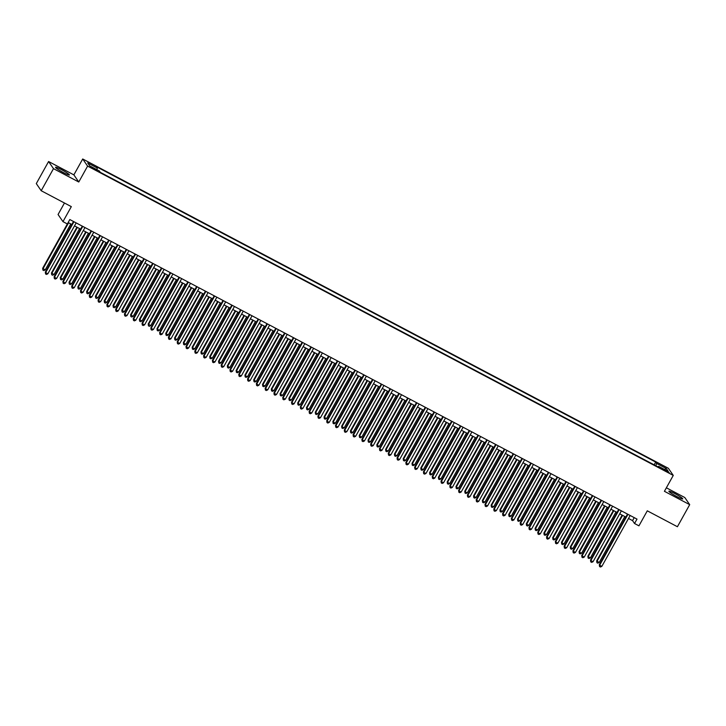 <?xml version="1.0" encoding="UTF-8"?>
<svg xmlns="http://www.w3.org/2000/svg" width="726" height="726" viewBox="0 0 726 726"><rect width="100%" height="100%" fill="white"/><g stroke="black" fill="none" stroke-linecap="round" stroke-linejoin="round"><path stroke-width="1.09" d="M63.498 172.625A7.922 0.826 29.1 0 0 69.397 174.984A7.922 0.826 29.1 0 0 61.438 169.621A7.922 0.826 29.1 0 0 55.539 167.27A7.922 0.826 29.1 0 0 63.498 172.625M676.85 496.557A7.922 0.826 29.1 0 0 682.739 498.907A7.922 0.826 29.1 0 0 674.781 493.553A7.922 0.826 29.1 0 0 668.891 491.203A7.922 0.826 29.1 0 0 676.85 496.557M94.316 169.349L96.739 170.311L91.049 167.152L94.316 169.349M64.469 203.008L58.062 214.515L62.962 221.639L67.364 223.962L69.823 219.551L637.001 519.099L634.542 523.51L638.944 525.833L647.293 510.823L677.412 526.731L689.7 504.652L684.799 497.528L666.368 487.799M48.588 161.526L36.3 183.596L41.2 190.729L53.488 168.65L78.771 182.008L87.61 166.109L82.71 158.985L73.871 174.875L48.588 161.526L53.488 168.65M87.61 166.109L673.265 475.412L668.365 468.288L82.71 158.985M666.032 470.512L661.758 468.551L666.849 471.709L669.19 472.644L666.032 470.512L665.706 471.101M655.841 465.729L656.613 463.415L655.687 462.072L96.422 166.708L97.348 168.051L87.674 162.942L89.688 165.873L99.362 170.982L100.288 172.325L659.553 467.689L658.627 466.346L658.101 466.927M656.613 463.415L666.287 468.524L668.301 471.455L658.627 466.346M62.962 221.639L71.32 206.629L41.2 190.729M673.265 475.412L664.417 491.302L689.7 504.652M628.498 518.473L632.555 520.624L634.542 523.51M68.153 222.546L71.847 224.488M74.506 225.895L80.64 229.135M83.299 230.541L89.434 233.781M92.093 235.188L98.228 238.427M100.887 239.825L107.021 243.065M109.68 244.471L115.815 247.711M118.474 249.118L124.609 252.358M127.268 253.764L133.393 257.004M136.061 258.402L142.187 261.641M144.855 263.048L150.981 266.288M153.649 267.694L159.774 270.934M162.442 272.341L168.568 275.581M171.236 276.978L177.362 280.218M180.03 281.624L186.155 284.864M188.824 286.271L194.949 289.511M197.617 290.917L203.743 294.157M206.411 295.555L212.536 298.794M215.205 300.201L221.33 303.441M223.998 304.847L230.124 308.087M232.792 309.494L238.918 312.734M241.586 314.131L247.711 317.371M250.379 318.778L256.505 322.017M259.173 323.424L265.299 326.664M267.967 328.07L274.092 331.31M276.76 332.708L282.886 335.947M285.554 337.354L291.68 340.594M294.348 342L300.473 345.24M303.132 346.647L309.267 349.887M311.926 351.284L318.061 354.524M320.72 355.931L326.854 359.17M329.513 360.577L335.648 363.817M338.307 365.223L344.442 368.454M347.101 369.861L353.235 373.1M355.894 374.507L362.029 377.747M364.688 379.154L370.823 382.393M373.482 383.8L379.616 387.031M382.275 388.437L388.41 391.677M391.069 393.084L397.204 396.323M399.863 397.73L405.997 400.97M408.656 402.376L414.791 405.607M417.45 407.014L423.585 410.254M426.244 411.66L432.378 414.9M435.037 416.307L441.172 419.546M443.831 420.953L449.966 424.184M452.625 425.59L458.759 428.83M461.418 430.237L467.553 433.476M470.212 434.883L476.347 438.123M479.006 439.529L485.14 442.76M487.799 444.167L493.934 447.407M496.593 448.813L502.728 452.053M505.387 453.46L511.521 456.699M514.18 458.106L520.315 461.337M522.974 462.743L529.109 465.983M531.768 467.39L537.902 470.63M540.561 472.036L546.696 475.276M549.355 476.683L555.49 479.913M558.149 481.32L564.283 484.56M566.942 485.966L573.077 489.206M575.736 490.613L581.871 493.852M584.53 495.259L590.665 498.49M593.323 499.896L599.458 503.136M602.117 504.543L608.252 507.783M610.911 509.189L617.046 512.429M619.705 513.836L625.839 517.066M634.225 517.629L632.555 520.624M654.153 464.84L655.687 462.072M97.348 168.051L96.821 169.639M664.462 469.423L666.287 468.524M78.771 182.008L73.871 174.875M627.5 514.081L599.313 564.719L599.649 565.2L627.963 514.326M601.845 566.362L600.447 567.015L599.567 566.552L599.649 565.2L601.845 566.362L630.168 515.487M599.567 566.552L599.313 564.719M622.128 515.115L596.663 560.862L599.195 562.505L624.796 516.522M622.599 515.36L596.999 561.343L596.917 562.695L596.663 560.862M599.195 562.505L597.797 563.158L596.917 562.695M618.706 509.434L590.519 560.073L590.855 560.554L619.169 509.679M593.051 561.715L591.654 562.369L590.773 561.906L590.855 560.554L593.051 561.715L621.374 510.841M590.773 561.906L590.519 560.073M609.913 504.788L581.726 555.426L582.061 555.907L610.375 505.033M584.258 557.069L582.86 557.722L581.98 557.259L582.061 555.907L584.258 557.069L612.581 506.194M581.98 557.259L581.726 555.426M601.119 500.141L572.932 550.78L573.268 551.261L601.582 500.386M575.464 552.422L574.066 553.085L573.186 552.613L573.268 551.261L575.464 552.422L603.787 501.548M573.186 552.613L572.932 550.78M592.325 495.504L564.147 546.143L564.474 546.624L592.788 495.749M566.67 547.785L565.273 548.439L564.392 547.976L564.474 546.624L566.67 547.785L594.993 496.911M564.392 547.976L564.147 546.143M613.343 510.469L587.878 556.225L588.205 556.706L590.401 557.867L616.002 511.875M613.806 510.714L588.205 556.706L588.124 558.058L587.878 556.225M590.401 557.867L589.004 558.521L588.124 558.058M604.549 505.822L579.085 551.578L579.412 552.059L581.608 553.221L607.208 507.229M605.012 506.067L579.412 552.059L579.33 553.412L579.085 551.578M581.608 553.221L580.21 553.874L579.33 553.412M595.756 501.185L570.291 546.932L570.618 547.413L572.814 548.575L598.415 502.592M596.218 501.43L570.618 547.413L570.536 548.765L570.291 546.932M572.814 548.575L571.416 549.228L570.536 548.765M586.962 496.539L561.497 542.286L561.824 542.767L564.02 543.928L589.621 497.945M587.425 496.784L561.824 542.767L561.742 544.119L561.497 542.286M564.02 543.928L562.623 544.582L561.742 544.119M583.532 490.858L555.354 541.496L555.68 541.977L583.994 491.103M557.877 543.139L556.479 543.792L555.599 543.329L555.68 541.977L557.877 543.139L586.2 492.264M555.599 543.329L555.354 541.496M578.168 491.892L552.704 537.648L553.03 538.129L555.227 539.291L580.827 493.299M578.631 492.137L553.03 538.129L552.949 539.482L552.704 537.648M555.227 539.291L553.829 539.944L552.949 539.482M574.738 486.211L546.56 536.85L546.887 537.331L575.201 486.456M549.083 538.492L547.685 539.146L546.805 538.683L546.887 537.331L549.083 538.492L577.406 487.618M546.805 538.683L546.56 536.85M569.375 487.246L543.91 533.002L544.237 533.483L546.433 534.645L572.034 488.652M569.837 487.491L544.237 533.483L544.155 534.835L543.91 533.002M546.433 534.645L545.035 535.298L544.155 534.835M565.944 481.565L537.766 532.203L538.093 532.684L566.407 481.81M540.289 533.846L538.892 534.508L538.011 534.037L538.093 532.684L540.289 533.846L568.612 482.972M538.011 534.037L537.766 532.203M560.581 482.608L535.116 528.356L535.443 528.837L537.639 529.998L563.24 484.015M561.044 482.854L535.443 528.837L535.361 530.189L535.116 528.356M537.639 529.998L536.242 530.652L535.361 530.189M557.151 476.928L528.973 527.566L529.299 528.047L557.613 477.173M531.496 529.209L530.098 529.862L529.218 529.399L529.299 528.047L531.496 529.209L559.819 478.334M529.218 529.399L528.973 527.566M551.787 477.962L526.323 523.709L526.649 524.19L528.846 525.352L554.446 479.369M552.25 478.207L526.649 524.19L526.568 525.542L526.323 523.709M528.846 525.352L527.448 526.005L526.568 525.542M548.357 472.281L520.179 522.92L520.506 523.401L548.82 472.526M522.702 524.562L521.304 525.216L520.424 524.753L520.506 523.401L522.702 524.562L551.025 473.688M520.424 524.753L520.179 522.92M539.563 467.635L511.385 518.273L511.712 518.754L540.026 467.88M513.908 519.916L512.511 520.569L511.63 520.106L511.712 518.754L513.908 519.916L542.231 469.041M511.63 520.106L511.385 518.273M530.77 462.988L502.592 513.627L502.918 514.108L531.232 463.233M505.115 515.269L503.717 515.932L502.837 515.46L502.918 514.108L505.115 515.269L533.438 464.395M502.837 515.46L502.592 513.627M521.976 458.351L493.798 508.99L494.125 509.47L522.439 458.596M496.321 510.632L494.923 511.285L494.043 510.823L494.125 509.47L496.321 510.632L524.644 459.758M494.043 510.823L493.798 508.99M513.182 453.705L485.004 504.343L485.331 504.824L513.645 453.95M487.527 505.986L486.13 506.639L485.249 506.176L485.331 504.824L487.527 505.986L515.85 455.111M485.249 506.176L485.004 504.343M504.388 449.058L476.211 499.697L476.537 500.178L504.851 449.303M478.733 501.339L477.336 501.993L476.456 501.53L476.537 500.178L478.733 501.339L507.057 450.465M476.456 501.53L476.211 499.697M495.595 444.412L467.417 495.05L467.744 495.531L496.067 444.657M469.94 496.693L468.542 497.355L467.662 496.883L467.744 495.531L469.94 496.693L498.263 445.818M467.662 496.883L467.417 495.05M486.801 439.774L458.623 490.413L458.95 490.894L487.273 440.02M461.146 492.056L459.749 492.709L458.877 492.246L458.95 490.894L461.146 492.056L489.469 441.181M458.877 492.246L458.623 490.413M478.017 435.128L449.83 485.767L450.156 486.248L478.479 435.373M452.352 487.409L450.955 488.063L450.084 487.6L450.156 486.248L452.352 487.409L480.676 436.535M450.084 487.6L449.83 485.767M469.223 430.482L441.036 481.12L441.363 481.601L469.686 430.727M443.559 482.763L442.161 483.416L441.29 482.953L441.363 481.601L443.559 482.763L471.882 431.888M441.29 482.953L441.036 481.12M460.429 425.835L432.242 476.474L432.569 476.955L460.892 426.08M434.765 478.116L433.368 478.779L432.496 478.307L432.569 476.955L434.765 478.116L463.088 427.242M432.496 478.307L432.242 476.474M451.636 421.198L423.449 471.836L423.775 472.317L452.098 421.443M425.971 473.479L424.574 474.132L423.703 473.67L423.775 472.317L425.971 473.479L454.295 422.605M423.703 473.67L423.449 471.836M542.994 473.316L517.529 519.072L517.856 519.553L520.052 520.714L545.653 474.722M543.456 473.561L517.856 519.553L517.774 520.905L517.529 519.072M520.052 520.714L518.654 521.368L517.774 520.905M534.2 468.669L508.735 514.425L509.062 514.906L511.258 516.068L536.859 470.076M534.663 468.914L509.062 514.906L508.98 516.259L508.735 514.425M511.258 516.068L509.861 516.721L508.98 516.259M525.406 464.032L499.942 509.779L500.268 510.26L502.465 511.422L528.065 465.439M525.869 464.277L500.268 510.26L500.187 511.612L499.942 509.779M502.465 511.422L501.067 512.075L500.187 511.612M516.613 459.386L491.148 505.133L491.475 505.614L493.671 506.775L519.272 460.792M517.075 459.631L491.475 505.614L491.393 506.966L491.148 505.133M493.671 506.775L492.273 507.429L491.393 506.966M507.819 454.739L482.354 500.495L482.681 500.976L484.877 502.138L510.478 456.146M508.282 454.984L482.681 500.976L482.608 502.328L482.354 500.495M484.877 502.138L483.48 502.791L482.608 502.328M499.025 450.093L473.561 495.849L473.887 496.33L476.084 497.492L501.684 451.499M499.488 450.338L473.887 496.33L473.815 497.682L473.561 495.849M476.084 497.492L474.686 498.145L473.815 497.682M490.232 445.455L464.767 491.203L465.094 491.683L467.29 492.845L492.89 446.862M490.694 445.7L465.094 491.683L465.021 493.036L464.767 491.203M467.29 492.845L465.892 493.498L465.021 493.036M481.438 440.809L455.973 486.556L456.3 487.037L458.496 488.199L484.097 442.216M481.901 441.054L456.3 487.037L456.227 488.389L455.973 486.556M458.496 488.199L457.099 488.852L456.227 488.389M472.644 436.163L447.18 481.919L447.506 482.4L449.703 483.561L475.303 437.569M473.107 436.408L447.506 482.4L447.434 483.752L447.18 481.919M449.703 483.561L448.305 484.215L447.434 483.752M463.85 431.516L438.386 477.272L438.713 477.753L440.918 478.915L466.509 432.923M464.313 431.761L438.713 477.753L438.64 479.106L438.386 477.272M440.918 478.915L439.511 479.568L438.64 479.106M455.057 426.879L429.592 472.626L429.919 473.107L432.124 474.269L457.716 428.286M455.52 427.124L429.919 473.107L429.846 474.459L429.592 472.626M432.124 474.269L430.718 474.922L429.846 474.459M446.263 422.233L420.799 467.98L421.125 468.461L423.331 469.622L448.922 423.639M446.726 422.478L421.125 468.461L421.053 469.813L420.799 467.98M423.331 469.622L421.933 470.276L421.053 469.813M442.842 416.552L414.655 467.19L414.982 467.671L443.305 416.797M417.178 468.833L415.78 469.486L414.909 469.023L414.982 467.671L417.178 468.833L445.501 417.958M414.909 469.023L414.655 467.19M434.048 411.905L405.861 462.544L406.188 463.025L434.511 412.15M408.393 464.186L406.987 464.84L406.115 464.377L406.188 463.025L408.393 464.186L436.707 413.312M406.115 464.377L405.861 462.544M425.255 407.259L397.068 457.897L397.394 458.378L425.717 407.504M399.599 459.54L398.202 460.202L397.322 459.73L397.394 458.378L399.599 459.54L427.913 408.665M397.322 459.73L397.068 457.897M416.461 402.621L388.274 453.26L388.601 453.741L416.924 402.866M390.806 454.903L389.408 455.556L388.528 455.093L388.601 453.741L390.806 454.903L419.12 404.028M388.528 455.093L388.274 453.26M437.469 417.586L412.005 463.342L412.332 463.823L414.537 464.985L440.128 418.993M437.932 417.831L412.332 463.823L412.259 465.175L412.005 463.342M414.537 464.985L413.139 465.638L412.259 465.175M428.676 412.94L403.211 458.696L403.538 459.177L405.743 460.338L431.335 414.346M429.139 413.185L403.538 459.177L403.465 460.529L403.211 458.696M405.743 460.338L404.346 460.992L403.465 460.529M419.882 408.302L394.418 454.049L394.744 454.53L396.95 455.692L422.541 409.709M420.345 408.547L394.744 454.53L394.672 455.883L394.418 454.049M396.95 455.692L395.552 456.345L394.672 455.883M411.088 403.656L385.624 449.403L385.951 449.884L388.156 451.046L413.747 405.063M411.551 403.901L385.951 449.884L385.878 451.236L385.624 449.403M388.156 451.046L386.758 451.699L385.878 451.236M407.667 397.975L379.48 448.614L379.807 449.095L408.13 398.22M382.012 450.256L380.615 450.91L379.734 450.447L379.807 449.095L382.012 450.256L410.326 399.382M379.734 450.447L379.48 448.614M402.295 399.01L376.83 444.766L377.157 445.247L379.362 446.408L404.954 400.416M402.758 399.255L377.157 445.247L377.084 446.599L376.83 444.766M379.362 446.408L377.965 447.062L377.084 446.599M398.873 393.329L370.687 443.967L371.013 444.448L399.336 393.574M373.218 445.61L371.821 446.263L370.941 445.8L371.013 444.448L373.218 445.61L401.532 394.735M370.941 445.8L370.687 443.967M393.501 394.363L368.037 440.119L368.363 440.6L370.569 441.762L396.16 395.77M393.964 394.608L368.363 440.6L368.291 441.952L368.037 440.119M370.569 441.762L369.171 442.415L368.291 441.952M390.08 388.682L361.893 439.321L362.22 439.802L390.543 388.927M364.425 440.963L363.027 441.626L362.147 441.154L362.22 439.802L364.425 440.963L392.739 390.089M362.147 441.154L361.893 439.321M384.707 389.726L359.243 435.473L359.57 435.954L361.775 437.116L387.366 391.132M385.17 389.971L359.57 435.954L359.497 437.306L359.243 435.473M361.775 437.116L360.377 437.769L359.497 437.306M381.286 384.045L353.099 434.683L353.426 435.164L381.749 384.29M355.631 436.326L354.234 436.979L353.353 436.517L353.426 435.164L355.631 436.326L383.945 385.452M353.353 436.517L353.099 434.683M375.914 385.079L350.449 430.827L350.776 431.308L352.981 432.469L378.573 386.486M376.377 385.325L350.776 431.308L350.703 432.66L350.449 430.827M352.981 432.469L351.584 433.123L350.703 432.66M372.492 379.399L344.305 430.037L344.632 430.518L372.955 379.644M346.837 431.68L345.44 432.333L344.56 431.87L344.632 430.518L346.837 431.68L375.151 380.805M344.56 431.87L344.305 430.037M367.12 380.433L341.656 426.189L341.982 426.67L344.188 427.832L369.779 381.84M367.583 380.678L341.982 426.67L341.91 428.022L341.656 426.189M344.188 427.832L342.79 428.485L341.91 428.022M363.699 374.752L335.512 425.391L335.839 425.872L364.162 374.997M338.044 427.033L336.646 427.687L335.766 427.224L335.839 425.872L338.044 427.033L366.358 376.159M335.766 427.224L335.512 425.391M358.326 375.787L332.862 421.543L333.189 422.024L335.394 423.185L360.985 377.193M358.789 376.032L333.189 422.024L333.116 423.376L332.862 421.543M335.394 423.185L333.996 423.839L333.116 423.376M354.905 370.106L326.718 420.744L327.045 421.225L355.368 370.351M329.25 422.387L327.853 423.049L326.972 422.577L327.045 421.225L329.25 422.387L357.564 371.512M326.972 422.577L326.718 420.744M349.533 371.149L324.068 416.896L324.395 417.377L326.6 418.539L352.192 372.556M349.996 371.394L324.395 417.377L324.322 418.73L324.068 416.896M326.6 418.539L325.203 419.192L324.322 418.73M346.111 365.468L317.924 416.107L318.251 416.588L346.574 365.713M320.456 417.749L319.059 418.403L318.179 417.94L318.251 416.588L320.456 417.749L348.77 366.875M318.179 417.94L317.924 416.107M340.739 366.503L315.275 412.25L315.601 412.731L317.806 413.893L343.398 367.91M341.202 366.748L315.601 412.731L315.529 414.083L315.275 412.25M317.806 413.893L316.409 414.546L315.529 414.083M337.318 360.822L309.131 411.46L309.457 411.941L337.781 361.067M311.663 413.103L310.265 413.756L309.385 413.294L309.457 411.941L311.663 413.103L339.977 362.229M309.385 413.294L309.131 411.46M331.945 361.857L306.481 407.613L306.808 408.094L309.013 409.255L334.604 363.263M332.408 362.102L306.808 408.094L306.735 409.446L306.481 407.613M309.013 409.255L307.615 409.909L306.735 409.446M328.524 356.176L300.337 406.814L300.664 407.295L328.987 356.421M302.869 408.457L301.471 409.11L300.591 408.647L300.664 407.295L302.869 408.457L331.183 357.582M300.591 408.647L300.337 406.814M323.152 357.21L297.687 402.966L298.014 403.447L300.219 404.609L325.811 358.617M323.615 357.455L298.014 403.447L297.941 404.799L297.687 402.966M300.219 404.609L298.822 405.262L297.941 404.799M319.73 351.529L291.543 402.168L291.87 402.649L320.193 351.774M294.075 403.81L292.678 404.473L291.798 404.001L291.87 402.649L294.075 403.81L322.389 352.936M291.798 404.001L291.543 402.168M314.358 352.573L288.894 398.32L289.229 398.801L291.425 399.962L317.017 353.979M314.821 352.818L289.229 398.801L289.148 400.153L288.894 398.32M291.425 399.962L290.028 400.616L289.148 400.153M310.937 346.892L282.75 397.53L283.076 398.011L311.4 347.137M285.282 399.173L283.884 399.826L283.004 399.364L283.076 398.011L285.282 399.173L313.596 348.298M283.004 399.364L282.75 397.53M305.564 347.926L280.1 393.673L280.436 394.154L282.632 395.316L308.223 349.333M306.027 348.171L280.436 394.154L280.354 395.507L280.1 393.673M282.632 395.316L281.234 395.969L280.354 395.507M302.143 342.245L273.956 392.884L274.283 393.365L302.606 342.49M276.488 394.527L275.09 395.18L274.21 394.717L274.283 393.365L276.488 394.527L304.802 343.652M274.21 394.717L273.956 392.884M296.771 343.28L271.306 389.036L271.642 389.517L273.838 390.679L299.43 344.687M297.233 343.525L271.642 389.517L271.56 390.869L271.306 389.036M273.838 390.679L272.441 391.332L271.56 390.869M293.349 337.599L265.162 388.238L265.498 388.719L293.812 337.844M267.694 389.88L266.297 390.534L265.417 390.071L265.498 388.719L267.694 389.88L296.008 339.006M265.417 390.071L265.162 388.238M287.977 338.634L262.513 384.39L262.848 384.871L265.044 386.032L290.636 340.04M288.44 338.879L262.848 384.871L262.767 386.223L262.513 384.39M265.044 386.032L263.647 386.686L262.767 386.223M284.556 332.953L256.369 383.591L256.705 384.081L285.019 333.198M258.901 385.234L257.503 385.896L256.623 385.424L256.705 384.081L258.901 385.234L287.215 334.359M256.623 385.424L256.369 383.591M279.183 333.996L253.719 379.743L254.055 380.224L256.251 381.386L281.842 335.403M279.646 334.241L254.055 380.224L253.973 381.577L253.719 379.743M256.251 381.386L254.853 382.039L253.973 381.577M275.762 328.315L247.575 378.954L247.911 379.435L276.225 328.56M250.107 380.596L248.709 381.25L247.829 380.787L247.911 379.435L250.107 380.596L278.421 329.722M247.829 380.787L247.575 378.954M270.39 329.35L244.925 375.097L245.261 375.578L247.457 376.74L273.049 330.757M270.852 329.595L245.261 375.578L245.179 376.93L244.925 375.097M247.457 376.74L246.06 377.393L245.179 376.93M266.968 323.669L238.781 374.307L239.117 374.788L267.431 323.914M241.313 375.95L239.916 376.603L239.035 376.141L239.117 374.788L241.313 375.95L269.627 325.076M239.035 376.141L238.781 374.307M261.596 324.704L236.131 370.46L236.467 370.941L238.663 372.102L264.255 326.11M262.059 324.949L236.467 370.941L236.386 372.293L236.131 370.46M238.663 372.102L237.266 372.756L236.386 372.293M258.175 319.023L229.988 369.661L230.323 370.142L258.637 319.268M232.52 371.304L231.122 371.957L230.242 371.494L230.323 370.142L232.52 371.304L260.834 320.429M230.242 371.494L229.988 369.661M252.802 320.057L227.338 365.813L227.674 366.294L229.87 367.456L255.461 321.464M253.265 320.302L227.674 366.294L227.592 367.646L227.338 365.813M229.87 367.456L228.472 368.109L227.592 367.646M249.381 314.376L221.194 365.015L221.53 365.505L249.844 314.621M223.726 366.657L222.328 367.32L221.448 366.848L221.53 365.505L223.726 366.657L252.04 315.783M221.448 366.848L221.194 365.015M244.009 315.42L218.544 361.167L218.88 361.648L221.076 362.809L246.668 316.826M244.471 315.665L218.88 361.648L218.798 363L218.544 361.167M221.076 362.809L219.679 363.463L218.798 363M240.587 309.739L212.4 360.377L212.736 360.858L241.05 309.984M214.932 362.02L213.535 362.673L212.654 362.21L212.736 360.858L214.932 362.02L243.246 311.145M212.654 362.21L212.4 360.377M235.215 310.773L209.75 356.52L210.086 357.001L212.282 358.163L237.874 312.18M235.678 311.018L210.086 357.001L210.005 358.354L209.75 356.52M212.282 358.163L210.885 358.816L210.005 358.354M231.794 305.092L203.607 355.731L203.942 356.212L232.256 305.337M206.139 357.373L204.741 358.027L203.861 357.564L203.942 356.212L206.139 357.373L234.453 306.499M203.861 357.564L203.607 355.731M226.421 306.127L200.957 351.883L201.293 352.364L203.489 353.526L229.08 307.534M226.884 306.372L201.293 352.364L201.211 353.716L200.957 351.883M203.489 353.526L202.091 354.179L201.211 353.716M223 300.446L194.813 351.085L195.149 351.565L223.463 300.691M197.345 352.727L195.947 353.38L195.067 352.918L195.149 351.565L197.345 352.727L225.659 301.853M195.067 352.918L194.813 351.085M217.628 301.481L192.163 347.237L192.499 347.718L194.695 348.879L220.287 302.887M218.09 301.726L192.499 347.718L192.417 349.07L192.163 347.237M194.695 348.879L193.297 349.533L192.417 349.07M214.206 295.8L186.019 346.438L186.355 346.928L214.669 296.045M188.551 348.081L187.154 348.743L186.273 348.271L186.355 346.928L188.551 348.081L216.865 297.206M186.273 348.271L186.019 346.438M208.834 296.843L183.369 342.59L183.705 343.071L185.901 344.233L211.493 298.25M209.297 297.088L183.705 343.071L183.624 344.423L183.369 342.59M185.901 344.233L184.504 344.886L183.624 344.423M205.413 291.162L177.226 341.801L177.561 342.282L205.875 291.407M179.758 343.443L178.36 344.097L177.48 343.634L177.561 342.282L179.758 343.443L208.072 292.569M177.48 343.634L177.226 341.801M200.04 292.197L174.576 337.944L174.912 338.425L177.108 339.587L202.699 293.603M200.503 292.442L174.912 338.425L174.83 339.777L174.576 337.944M177.108 339.587L175.71 340.24L174.83 339.777M196.619 286.516L168.432 337.154L168.768 337.635L197.082 286.761M170.964 338.797L169.566 339.45L168.686 338.988L168.768 337.635L170.964 338.797L199.278 287.923M168.686 338.988L168.432 337.154M191.247 287.55L165.782 333.307L166.118 333.788L168.314 334.949L193.906 288.957M191.709 287.795L166.118 333.788L166.036 335.14L165.782 333.307M168.314 334.949L166.916 335.603L166.036 335.14M187.825 281.87L159.638 332.508L159.974 332.989L188.288 282.115M162.17 334.151L160.773 334.804L159.892 334.341L159.974 332.989L162.17 334.151L190.484 283.276M159.892 334.341L159.638 332.508M182.453 282.904L156.988 328.66L157.324 329.141L159.52 330.303L185.112 284.311M182.916 283.149L157.324 329.141L157.243 330.493L156.988 328.66M159.52 330.303L158.123 330.956L157.243 330.493M179.032 277.223L150.845 327.862L151.18 328.352L179.494 277.468M153.377 329.504L151.979 330.167L151.099 329.695L151.18 328.352L153.377 329.504L181.691 278.63M151.099 329.695L150.845 327.862M173.659 278.267L148.195 324.014L150.727 325.656L176.327 279.673M174.122 278.512L148.531 324.495L148.449 325.847L148.195 324.014M150.727 325.656L149.329 326.31L148.449 325.847M170.238 272.586L142.051 323.224L142.387 323.705L170.701 272.831M144.583 324.867L143.185 325.52L142.305 325.057L142.387 323.705L144.583 324.867L172.897 273.992M142.305 325.057L142.051 323.224M164.866 273.62L139.401 319.367L141.933 321.01L167.534 275.027M165.328 273.865L139.737 319.848L139.655 321.201L139.401 319.367M141.933 321.01L140.535 321.663L139.655 321.201M161.444 267.939L133.257 318.578L133.593 319.059L161.907 268.184M135.789 320.22L134.392 320.874L133.511 320.411L133.593 319.059L135.789 320.22L164.103 269.346M133.511 320.411L133.257 318.578M156.072 268.974L130.607 314.73L133.139 316.373L158.74 270.381M156.535 269.219L130.943 315.211L130.861 316.563L130.607 314.73M133.139 316.373L131.742 317.026L130.861 316.563M152.651 263.293L124.464 313.931L124.799 314.412L153.113 263.538M126.996 315.574L125.598 316.227L124.718 315.765L124.799 314.412L126.996 315.574L155.31 264.7M124.718 315.765L124.464 313.931M147.278 264.328L121.814 310.084L124.346 311.726L149.946 265.734M147.741 264.573L122.149 310.565L122.068 311.917L121.814 310.084M124.346 311.726L122.948 312.38L122.068 311.917M143.857 258.647L115.67 309.285L116.006 309.775L144.32 258.892M118.202 310.928L116.804 311.59L115.924 311.118L116.006 309.775L118.202 310.928L146.516 260.053M115.924 311.118L115.67 309.285M138.484 259.69L113.02 305.437L115.552 307.08L141.153 261.097M138.947 259.935L113.356 305.918L113.274 307.27L113.02 305.437M115.552 307.08L114.154 307.733L113.274 307.27M135.063 254.009L106.876 304.648L107.212 305.129L135.526 254.254M109.408 306.29L108.011 306.944L107.13 306.481L107.212 305.129L109.408 306.29L137.722 255.416M107.13 306.481L106.876 304.648M129.691 255.044L104.226 300.791L106.758 302.433L132.359 256.45M130.154 255.289L104.562 301.272L104.48 302.624L104.226 300.791M106.758 302.433L105.361 303.087L104.48 302.624M126.27 249.363L98.083 300.001L98.418 300.482L126.732 249.608M100.615 301.644L99.217 302.297L98.337 301.834L98.418 300.482L100.615 301.644L128.929 250.769M98.337 301.834L98.083 300.001M120.897 250.397L95.433 296.154L97.965 297.796L123.565 251.804M121.36 250.642L95.768 296.635L95.687 297.987L95.433 296.154M97.965 297.796L96.567 298.45L95.687 297.987M117.476 244.716L89.289 295.355L89.625 295.836L117.939 244.961M91.821 296.998L90.423 297.651L89.543 297.188L89.625 295.836L91.821 296.998L120.135 246.123M89.543 297.188L89.289 295.355M112.103 245.751L86.639 291.507L89.171 293.15L114.772 247.158M112.566 245.996L86.975 291.988L86.893 293.34L86.639 291.507M89.171 293.15L87.773 293.803L86.893 293.34M108.682 240.07L80.495 290.709L80.831 291.199L109.145 240.315M83.027 292.351L81.63 293.014L80.749 292.542L80.831 291.199L83.027 292.351L111.341 241.477M80.749 292.542L80.495 290.709M103.31 241.114L77.845 286.861L80.377 288.503L105.978 242.52M103.773 241.359L78.181 287.342L78.099 288.694L77.845 286.861M80.377 288.503L78.98 289.157L78.099 288.694M99.889 235.433L71.702 286.071L72.037 286.552L100.351 235.678M74.233 287.714L72.836 288.367L71.956 287.904L72.037 286.552L74.233 287.714L102.547 236.839M71.956 287.904L71.702 286.071M94.516 236.467L69.052 282.214L71.584 283.857L97.184 237.874M94.979 236.712L69.387 282.695L69.306 284.048L69.052 282.214M71.584 283.857L70.186 284.51L69.306 284.048M91.095 230.786L62.908 281.425L63.244 281.906L91.558 231.031M65.44 283.067L64.042 283.721L63.162 283.258L63.244 281.906L65.44 283.067L93.754 232.193M63.162 283.258L62.908 281.425M85.722 231.821L60.258 277.577L62.79 279.22L88.391 233.227M86.185 232.066L60.594 278.058L60.512 279.41L60.258 277.577M62.79 279.22L61.392 279.873L60.512 279.41M82.301 226.14L54.114 276.778L54.45 277.259L82.764 226.385M56.646 278.421L55.249 279.074L54.368 278.612L54.45 277.259L56.646 278.421L84.96 227.547M54.368 278.612L54.114 276.778M76.929 227.174L51.464 272.931L53.996 274.573L79.597 228.581M77.392 227.419L51.8 273.412L51.718 274.764L51.464 272.931M53.996 274.573L52.599 275.227L51.718 274.764M73.507 221.494L45.321 272.132L45.656 272.622L73.97 221.739M47.852 273.775L46.455 274.437L45.575 273.965L45.656 272.622L47.852 273.775L76.166 222.9M45.575 273.965L45.321 272.132M67.346 223.953L42.671 268.284L45.203 269.927L70.803 223.944M68.598 222.782L43.006 268.765L42.925 270.117L42.671 268.284M45.203 269.927L43.805 270.58L42.925 270.117M663.782 470.049L664.099 469.486"/></g></svg>
